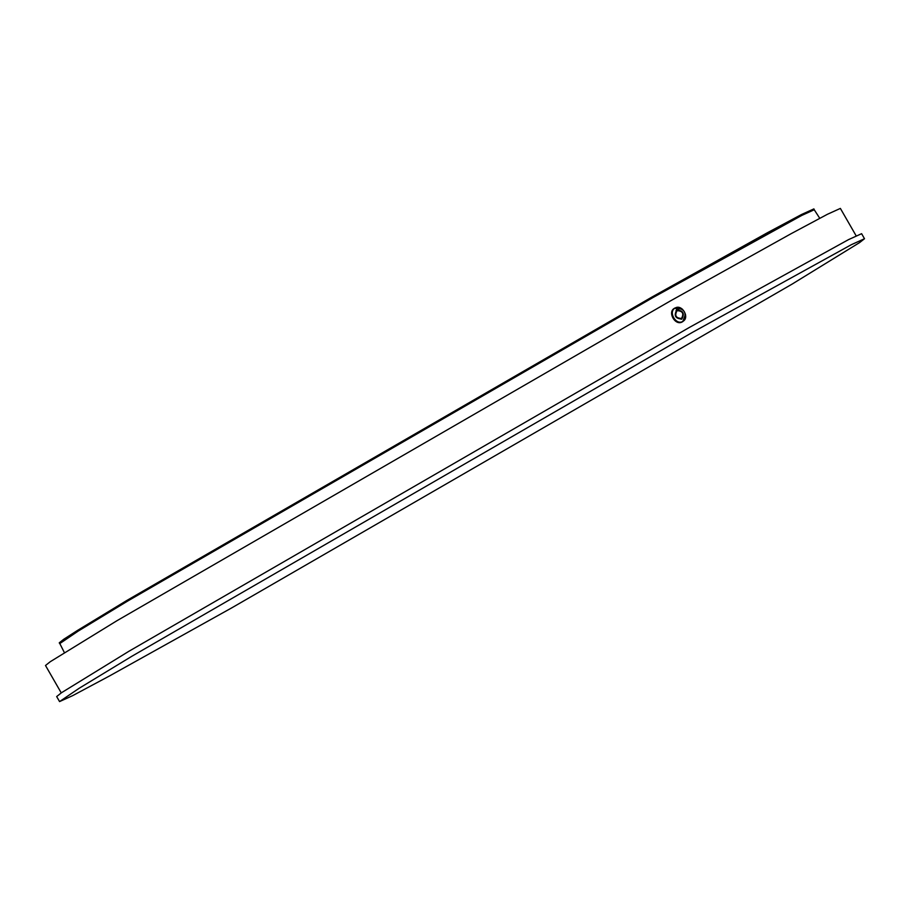 <?xml version="1.0" encoding="UTF-8"?>
<svg xmlns="http://www.w3.org/2000/svg" width="910" height="910" viewBox="0 0 910 910"><rect width="100%" height="100%" fill="white"/><g stroke="black" fill="none" stroke-linecap="round" stroke-linejoin="round"><path stroke-width="1.36" d="M681.829 319C675.413 318.693 673.707 315.724 676.71 310.105C683.126 310.412 684.832 313.381 681.829 319L681.169 319.296M675.993 310.64L676.71 310.105M681.51 318.443C684.138 313.529 682.648 310.936 677.04 310.663C674.412 315.577 675.903 318.17 681.51 318.443L682.136 317.965M682.443 309.195L674.503 308.274C667.11 311.959 675.345 326.28 682.318 321.856L682.545 321.719M682.83 321.526L683.535 320.911M676.437 309.662L678.564 309.65M677.62 310.412L677.04 310.663M856.139 235.815L840.374 208.413L827.429 214.282L791.211 233.642L670.306 300.983L116.958 620.711L50.255 661.718L45.5 665.494L61.254 692.897M813.915 209.732L801.289 215.511L766.857 233.927L652.618 297.559L127.741 600.827L78.249 630.892L59.969 643.302M127.081 600.316L77.543 630.403L63.768 639.252L59.252 642.835L59.548 643.359L77.85 630.926L127.389 600.839L652.732 297.308L767.505 233.381L801.892 214.999L814.177 209.425L813.881 208.902L801.585 214.476L767.198 232.846L652.424 296.785L127.081 600.316M819.751 218.286L814.234 209.755L801.721 215.454L652.834 297.627L127.627 601.078L78.283 631.039L59.81 643.563L64.394 652.629M864.5 238.727L861.611 233.688L848.495 239.637L689.393 327.429L129.027 651.207L61.482 692.737L56.67 696.559L59.559 701.587L79.079 688.324L131.916 656.235L692.283 332.468L851.385 244.665L864.5 238.727L859.677 242.538L792.144 284.079L231.777 607.846L109.348 676.039L72.675 695.638L59.559 701.587M682.83 321.389C690.098 317.783 681.999 303.701 675.163 308.046C667.894 311.664 675.982 325.735 682.83 321.389M682.432 321.799L682.909 321.503C687.38 312.858 684.741 308.353 674.981 307.989C667.587 311.664 675.823 325.996 682.796 321.571L685.492 314.291M59.548 643.359L77.418 631.392L127.582 600.918L652.732 297.502L768.506 233.017L802.665 214.783L814.131 209.721"/></g></svg>
